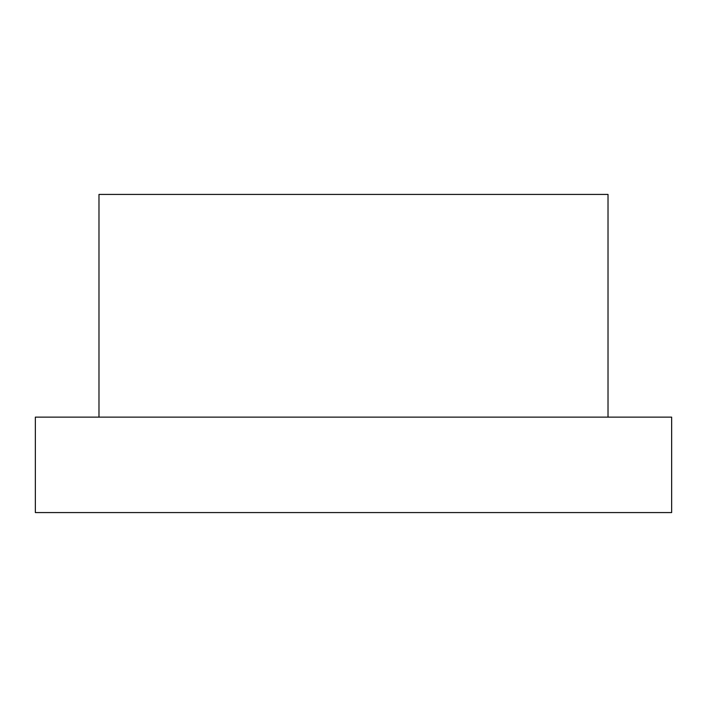 <?xml version="1.0" encoding="UTF-8"?>
<svg xmlns="http://www.w3.org/2000/svg" width="707" height="707" viewBox="0 0 707 707"><rect width="100%" height="100%" fill="white"/><g stroke="black" fill="none" stroke-linecap="round" stroke-linejoin="round"><path stroke-width="1.06" d="M608.02 194.425L608.02 417.13L98.98 417.13L98.98 194.425L608.02 194.425M35.35 512.575L671.65 512.575L671.65 417.13L35.35 417.13L35.35 512.575"/></g></svg>
